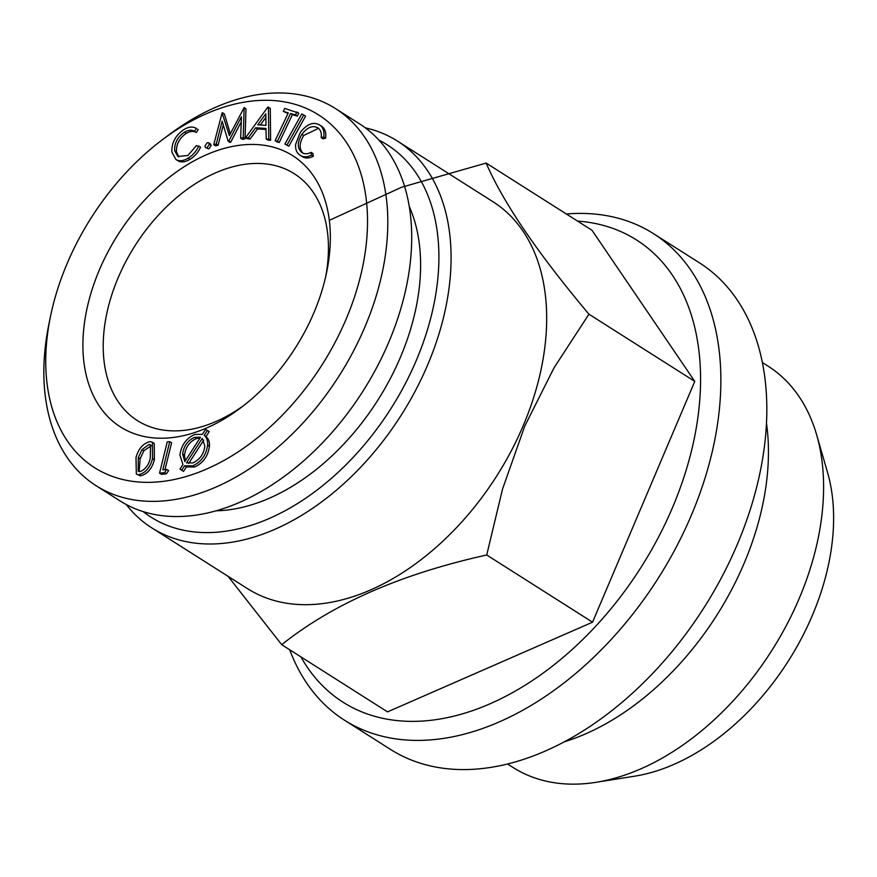<?xml version="1.0" encoding="UTF-8"?>
<svg xmlns="http://www.w3.org/2000/svg" width="877" height="877" viewBox="0 0 877 877"><rect width="100%" height="100%" fill="white"/><g stroke="black" fill="none" stroke-linecap="round" stroke-linejoin="round"><path stroke-width="1.32" d="M166.356 473.832L161.39 474.325L159.548 473.163L167.233 441.887L169.743 441.635L162.815 469.842L166.783 469.447L164.514 472.659L166.356 473.832L168.625 470.609L166.783 469.447M164.514 472.659L159.548 473.163M151.359 445.659L143.85 450.789L140.123 458.835L139.147 471.64M149.079 444.42L142.008 449.627L138.281 457.662L138.171 471.267L139.575 471.705C144.935 469.973 148.498 465.555 150.252 458.452L150.515 444.869L149.079 444.42L150.921 445.582M194.65 437.338C187.733 440.462 183.721 446.031 182.624 454.067L184.817 461.576L200.504 437.239L194.65 437.338L196.492 438.5C189.575 441.624 185.562 447.204 184.466 455.229L185.31 460.809M182.624 454.067L184.466 455.229M140.441 475.882L136.33 474.018L135.99 457.586C138.522 448.542 143.247 443.214 150.153 441.58L152.412 442.282L152.521 458.671L154.363 459.833C151.94 468.844 147.303 474.194 140.441 475.882L136.33 474.018M243.839 405.448A146.251 95.801 122.4 0 1 137.437 420.631A146.251 95.801 122.4 0 1 125.882 261.467A146.251 95.801 122.4 0 1 271.991 164.865A146.251 95.801 122.4 0 1 294.223 173.69A146.251 95.801 122.4 0 1 325.74 276.441M318.483 128.338L303.738 135.486C299.035 143.389 298.958 149.408 303.486 153.519M318.044 127.976C312.804 125.016 307.421 127.132 301.896 134.313C297.204 142.227 297.117 148.235 301.655 152.357C304.242 154.209 307.41 154.22 311.16 152.39L311.445 155.141C306.797 157.432 302.894 157.367 299.726 154.944C296.678 152.839 295.308 149.342 295.604 144.453L300.164 132.646C306.994 123.887 313.571 121.388 319.919 125.159C323.207 127.56 324.49 131.506 323.766 136.998L321.179 137.656C321.727 133.183 320.686 129.96 318.044 127.976L317.573 127.658M301.896 134.313L303.738 135.486M203.749 440.111L188.676 463.462M288.829 146.196L284.937 144.069L301.699 113.977L303.76 114.931L305.602 116.104L288.829 146.196L284.937 144.069M152.412 442.282L154.253 443.444L154.363 459.833M486.143 163.067C503.091 202.39 537.349 252.762 588.938 314.196L694.77 381.385L591.975 230.256L486.143 163.067L401.644 187.239L329.346 220.335M288.029 113.407L283.326 111.412L284.74 108.408L298.75 113.1L297.336 116.104L292.381 114.668L279.237 142.512L276.979 141.855L275.137 140.693L288.292 112.848L283.326 111.412M321.76 126.321L319.239 124.709L321.76 126.321C325.038 128.722 326.332 132.668 325.608 138.16L323.021 138.818L321.179 137.656M311.16 152.39L313.001 153.563L313.286 156.314C308.638 158.594 304.736 158.529 301.567 156.106M183.556 471.387L179.971 469.107L182.909 464.547L179.906 455.02C181.32 445.143 186.264 438.292 194.76 434.466L202.401 434.334L205.591 429.357L209.219 431.627L206.007 436.603C208.573 438.708 209.713 441.953 209.428 446.338C208.024 456.281 203.058 463.177 194.508 467.035L186.373 466.948L183.556 471.387L179.971 469.107M169.743 441.635L171.585 442.797L164.986 469.623M313.889 312.738A160.666 105.24 122.4 0 1 240.715 407.849A160.666 105.24 122.4 0 1 83.567 359.044A160.666 105.24 122.4 0 1 215.567 151.14A160.666 105.24 122.4 0 1 326.584 272.583A160.666 105.24 122.4 0 1 313.889 312.738M270.269 108.299L270.62 140.287L268.044 140.112L266.202 138.95L265.994 128.426L255.635 127.768L257.476 128.941L250.153 138.983L247.478 138.818L245.637 137.645L267.847 107.093L270.269 108.299M266.016 129.478L257.476 128.941M223.306 125.027L218.099 145.253L215.567 145.867L213.736 144.694L222.111 112.87L229.357 135.617L244.146 107.608L245.977 108.781L245.067 138.818L242.49 139.432L240.649 138.27L241.427 116.751L228.831 141.087L230.673 142.26L230.015 142.414L228.173 141.252L222.155 121.19L216.257 144.091L213.736 144.694M222.539 112.771L224.38 113.933L230.3 133.775M241.241 121.826L230.673 142.26M208.923 148.871L205.591 147.665L204.9 146.141L207.169 142.721L208.66 142.743L209.351 144.288L211.193 145.461L208.923 148.871L205.591 147.665M208.66 142.743L210.502 143.905L211.193 145.461M197.533 129.193L198.18 129.61L196.338 132.504C193.51 130.794 190.166 131.079 186.308 133.359C179.401 138.106 176.134 144.277 176.507 151.885L178.842 156.983M184.477 132.197C177.56 136.944 174.293 143.115 174.676 150.712L177.845 156.468L187.875 155.503L196.459 145.538L200.603 147.106C198.114 152.543 194.551 156.621 189.903 159.351C185.595 162.015 181.758 162.585 178.393 161.039L175.926 159.493L171.881 152.127C171.497 142.754 175.553 135.222 184.071 129.511C188.807 126.661 192.907 126.31 196.349 128.448L194.497 131.331C191.668 129.621 188.325 129.917 184.477 132.197L186.308 133.359M346.108 319.162A208.934 136.856 122.4 0 1 146.229 482.35A208.934 136.856 122.4 0 1 50.647 315.687A208.934 136.856 122.4 0 1 162.322 139.794A208.934 136.856 122.4 0 1 333.359 126.606A208.934 136.856 122.4 0 1 346.108 319.162M255.635 127.768L248.312 137.821L250.153 138.983M204.856 446.108L202.302 438.336L186.505 462.815L192.929 462.913C199.803 459.701 203.782 454.1 204.856 446.108M265.884 117.375L260.337 124.983M296.908 111.938L295.494 114.931L297.336 116.104M295.494 114.931L290.55 113.506L277.395 141.35L279.237 142.512M277.395 141.35L275.137 140.693M200.066 437.908L196.492 438.5M766.487 423.339A237.755 155.733 122.4 0 1 744.069 563.44A237.755 155.733 122.4 0 1 564.306 741.799M762.398 362.53L767.934 366.049A237.755 155.733 122.4 0 1 816.63 434.773A237.755 155.733 122.4 0 1 799.221 598.454A237.755 155.733 122.4 0 1 595.976 782.317A237.755 155.733 122.4 0 1 513.078 767.496L507.542 763.977M174.676 150.712L176.507 151.885M816.63 434.773L827.526 472.407A207.805 136.11 122.4 0 1 812.321 615.468A207.805 136.11 122.4 0 1 634.674 776.178L595.976 782.317M207.378 430.464L204.166 435.441C206.731 437.535 207.871 440.78 207.586 445.176C206.194 455.119 201.217 462.015 192.677 465.862L194.508 467.035M192.677 465.862L184.532 465.786L186.373 466.948M302.258 156.588L299.726 154.944M162.322 139.794L168.461 135.179A223.35 146.295 122.4 0 1 335.54 108.605L359.438 123.778A223.35 146.295 122.4 0 1 388.818 342.096A223.35 146.295 122.4 0 1 120.017 500.888L96.119 485.715A223.35 146.295 122.4 0 1 49.09 323.207L50.647 315.687M566.356 213.999A288.182 188.763 122.4 0 1 653.409 233.6L699.364 262.782A288.182 188.763 122.4 0 1 737.283 544.485A288.182 188.763 122.4 0 1 390.451 749.375L344.486 720.192A288.182 188.763 122.4 0 1 289.706 649.758M323.766 136.998L325.608 138.16M244.146 107.608L243.236 137.645L245.067 138.818M243.236 137.645L240.649 138.27M365.347 127.845A229.105 150.066 122.4 0 1 397.456 141.087A229.105 150.066 122.4 0 1 427.603 365.04A229.105 150.066 122.4 0 1 151.864 527.932A229.105 150.066 122.4 0 1 126.211 504.505M397.456 141.087L493.049 201.776A229.105 150.066 122.4 0 1 523.196 425.729A229.105 150.066 122.4 0 1 247.457 588.62L151.864 527.932M653.409 233.6A288.182 188.763 122.4 0 1 691.328 515.303A288.182 188.763 122.4 0 1 344.486 720.192M198.761 145.933C196.284 151.37 192.71 155.459 188.073 158.178C183.764 160.853 179.928 161.412 176.562 159.866L175.926 159.493M228.831 141.087L228.173 141.252M207.586 445.176L209.428 446.338M152.521 458.671C150.11 467.682 145.461 473.032 138.61 474.72M335.54 108.605A223.35 146.295 122.4 0 1 364.92 326.924A223.35 146.295 122.4 0 1 96.119 485.715M268.428 107.137L268.779 139.114L270.62 140.287M290.55 113.506L292.381 114.668M142.008 449.627L143.85 450.789M138.281 457.662L140.123 458.835M194.497 131.331L196.338 132.504M265.83 113.747L257.772 124.819L265.983 125.334L265.83 113.747M409.263 206.424A196.689 128.831 122.4 0 1 400.438 357.213A196.689 128.831 122.4 0 1 216.016 510.82M378.985 140.177A220.467 144.409 122.4 0 1 416.312 360.381A220.467 144.409 122.4 0 1 143.181 511.609M268.779 139.114L266.202 138.95M216.257 144.091L218.099 145.253M184.532 465.786L181.725 470.215M188.073 158.178L189.903 159.351M209.351 144.288L207.093 147.709M248.312 137.821L245.637 137.645M176.562 159.866L178.393 161.039M303.76 114.931L286.998 145.023M588.938 314.196L554.001 367.869L524.687 426.255L502.51 489.169L486.724 554.998L592.545 622.188L694.77 381.385M486.724 554.998C401.282 573.887 332.953 603.782 281.703 644.683L387.535 711.872L592.545 622.188M204.166 435.441L206.007 436.603M577.559 221.103A273.777 179.325 122.4 0 1 672.516 507.542A273.777 179.325 122.4 0 1 483.304 706.621A273.777 179.325 122.4 0 1 300.91 656.873M311.445 155.141L313.286 156.314M281.703 644.683L228.075 576.31"/></g></svg>
